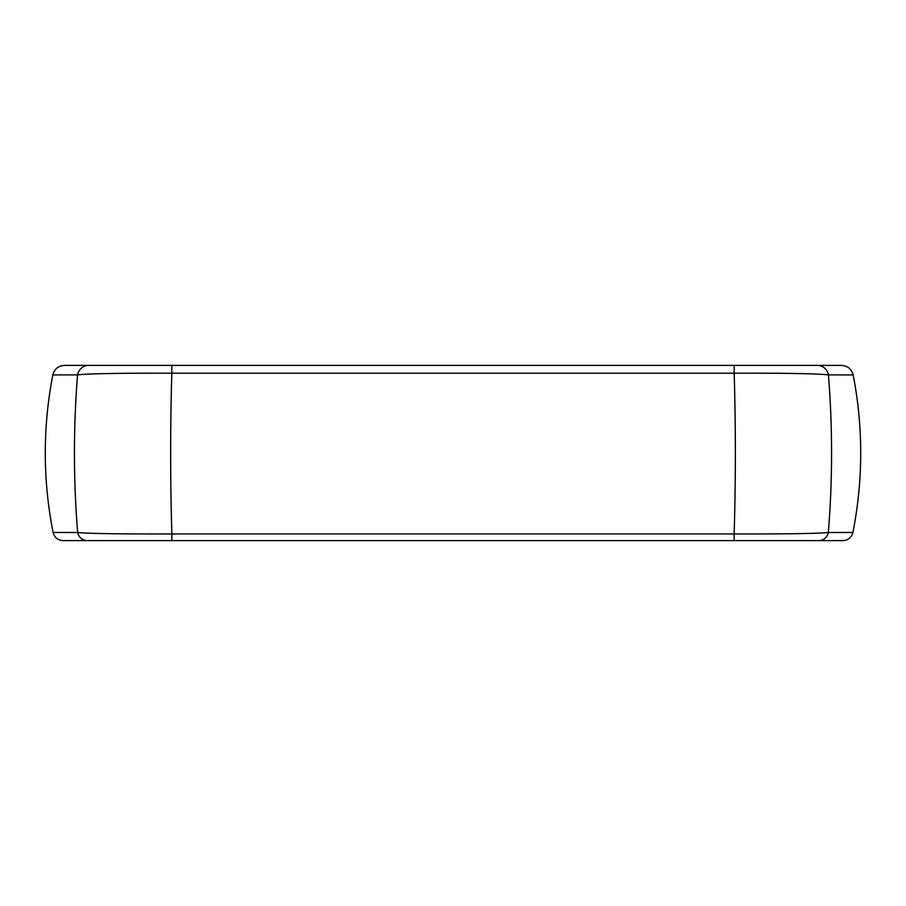 <?xml version="1.0" encoding="UTF-8"?>
<svg xmlns="http://www.w3.org/2000/svg" width="906" height="906" viewBox="0 0 906 906"><rect width="100%" height="100%" fill="white"/><g stroke="black" fill="none" stroke-linecap="round" stroke-linejoin="round"><path stroke-width="1.36" d="M52.842 374.925C54.439 368.991 58.301 365.82 64.417 365.39L841.583 365.39C847.71 365.82 851.572 369.002 853.158 374.925L828.446 374.88C832.637 427.575 832.603 480.123 828.333 532.513A10.113 9.694 90 0 1 818.831 540.61L63.035 540.61C57.791 540.236 54.496 537.53 53.114 532.468L77.667 532.513C73.397 479.976 73.363 427.439 77.554 374.88L52.842 374.925A407.7 407.7 0 0 0 53.114 532.468M817.359 365.39A11.789 11.302 90 0 1 828.446 374.88C816.85 373.499 777.518 373.079 734.177 373.193C735.763 426.964 735.751 480.554 734.143 533.962C777.473 534.064 816.668 533.713 828.333 532.513L852.886 532.468A407.7 407.7 0 0 0 853.158 374.925M852.886 532.468C851.504 537.53 848.197 540.248 842.965 540.61L818.831 540.61M734.177 365.39L734.177 373.193L171.823 373.193C170.237 426.703 170.249 480.293 171.857 533.962L171.857 540.61M171.823 365.39L171.823 373.193C128.777 373.079 89.196 373.487 77.554 374.88A11.789 11.302 90 0 1 88.641 365.39M87.169 540.61A10.113 9.694 90 0 1 77.667 532.513C89.207 533.713 128.505 534.064 171.857 533.962L734.143 533.962L734.143 540.61"/></g></svg>
